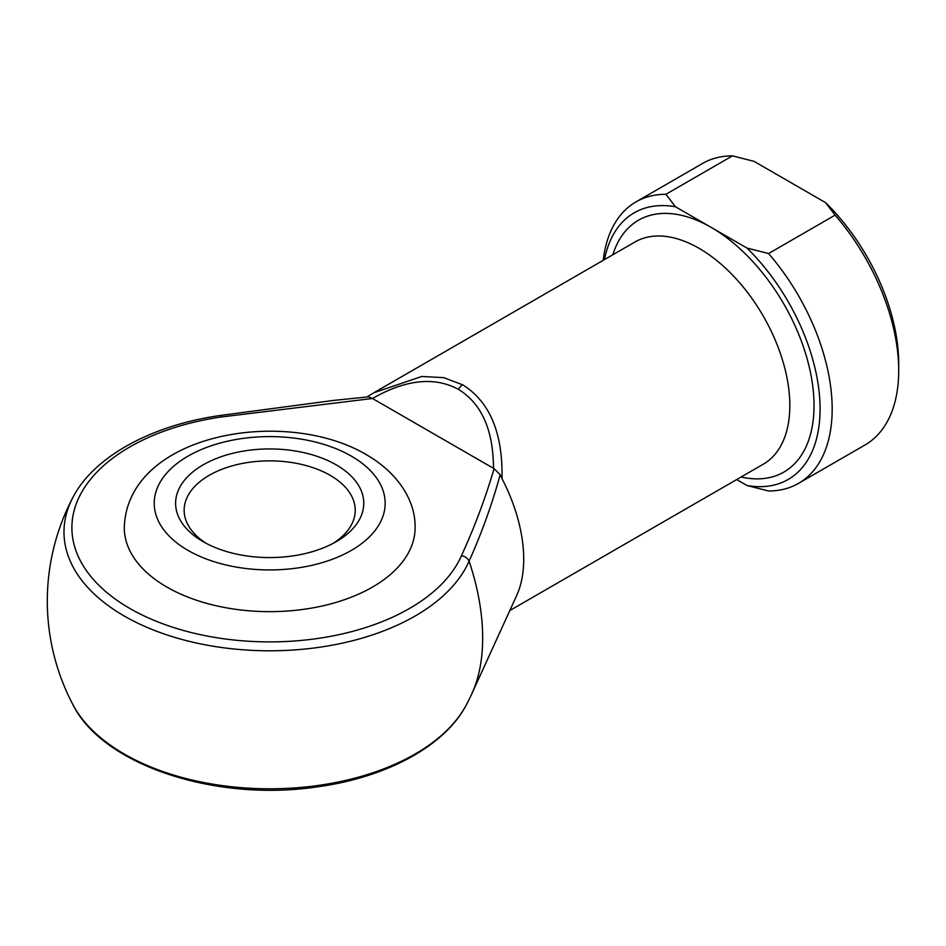 <?xml version="1.0" encoding="UTF-8"?>
<svg xmlns="http://www.w3.org/2000/svg" width="946" height="946" viewBox="0 0 946 946"><rect width="100%" height="100%" fill="white"/><g stroke="black" fill="none" stroke-linecap="round" stroke-linejoin="round"><path stroke-width="1.42" d="M203.154 541.668L203.154 541.668A94.092 54.324 180 0 1 203.165 464.853A94.092 54.324 180 0 1 336.22 464.853A94.092 54.324 180 0 1 336.22 541.668A94.092 54.324 180 0 1 203.154 541.668M333.051 543.418A85.53 49.381 0 0 0 355.223 510.249A85.53 49.381 0 0 0 330.166 475.33A85.53 49.381 0 0 0 236.961 464.616A85.53 49.381 0 0 0 184.151 510.249A85.53 49.381 0 0 0 206.323 543.418M415.093 527.702A145.412 83.946 180 0 1 325.329 605.263A145.412 83.946 180 0 1 166.874 587.064A145.412 83.946 180 0 1 124.281 527.702C127.048 433.776 284.427 406.307 366.303 454.636C399.011 473.508 415.755 501.818 415.093 527.702M373.587 392.909L366.859 397.013L373.765 392.803L421.727 376.473L443.709 377.631L462.712 384.833C489.803 401.778 502.905 433.032 502.007 478.617L500.186 474.667C492.157 503.982 481.798 532.811 469.11 561.155A195.857 113.082 60 0 1 482.673 637.982A195.857 113.082 60 0 1 471.995 693.394A222.393 222.393 0 0 1 466.52 704.534A205.708 118.758 0 0 1 269.693 788.798A205.708 118.758 0 0 1 72.854 704.534C102.795 765.42 215.901 802.078 317.028 786.895C386.37 777.553 445.188 746.004 466.52 704.534M502.007 478.617A128.301 74.072 60 0 1 516.717 595.424L471.995 693.394M372.476 398.491L221.187 416.997A197.797 114.194 0 0 0 79.003 497.371A197.797 114.194 0 0 0 129.827 608.455A197.797 114.194 0 0 0 322.219 637.793A197.797 114.194 0 0 0 461.447 555.704C474.608 526.969 485.487 497.963 494.072 468.66L372.476 398.491C405.822 379.464 434.474 376.425 458.432 389.35A8.549 4.943 -60 0 1 462.712 384.833M665.937 194.285L675.42 206.748L746.985 248.065L768.578 253.54L835.105 215.132L825.61 202.669L754.057 161.352L732.464 155.865A162.511 93.831 -120 0 0 702.523 163.481L635.996 201.888A162.511 93.831 60 0 1 665.937 194.285L732.464 155.865M768.578 253.54A162.511 93.831 60 0 1 798.507 483.382A162.511 93.831 60 0 1 768.578 490.986L746.985 485.511L736.686 479.563M746.985 485.511A153.962 88.889 -120 0 0 820.076 408.979A153.962 88.889 -120 0 0 746.985 248.065M798.507 483.382L865.046 444.963A162.511 93.831 -120 0 0 898.7 370.572A162.511 93.831 -120 0 0 835.105 215.132M603.229 260.316A162.511 93.831 60 0 1 635.996 201.888M675.42 206.748A153.962 88.889 -120 0 0 604.506 259.582M825.61 202.669A153.962 88.889 60 0 1 898.7 363.583L898.7 370.572M493.505 468.365C493.304 429.981 481.62 403.635 458.432 389.35M494.072 468.66L500.186 474.667M461.447 555.704A8.549 6.776 23.7 0 1 469.11 561.155A205.708 118.758 180 0 1 324.324 646.532A205.708 118.758 180 0 1 124.233 616.012A205.708 118.758 180 0 1 72.854 497.537C93.961 456.551 151.632 425.239 219.945 415.519L333.843 400.395L368.396 396.871L371.955 398.16M219.945 415.519A8.549 1.715 81.7 0 1 221.187 416.997M188.041 550.406A115.471 66.669 0 0 0 351.344 550.406A115.471 66.669 0 0 0 351.344 456.126A115.471 66.669 0 0 0 188.041 456.126A115.471 66.669 0 0 0 188.041 550.406M509.811 610.548L763.256 464.226A128.301 74.072 -120 0 0 782.921 361.407A128.301 74.072 -120 0 0 699.106 248.349A128.301 74.072 -120 0 0 634.955 241.999L373.765 392.803M612.842 254.77A145.412 83.958 60 0 1 711.203 227.407A145.412 83.958 60 0 1 812.91 387.363A145.412 83.958 60 0 1 741.144 476.997M72.854 497.537A222.393 222.393 0 0 0 72.854 704.534"/></g></svg>
